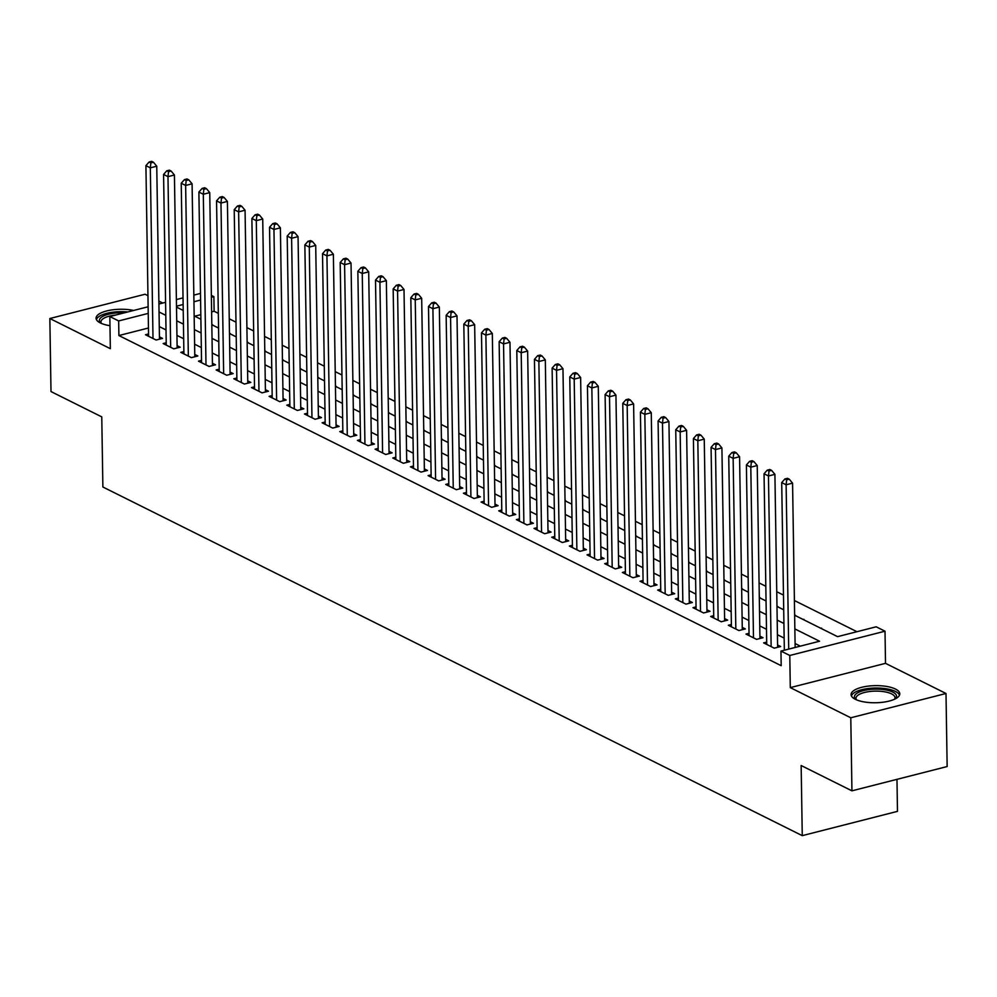 <?xml version="1.0" encoding="UTF-8"?>
<svg xmlns="http://www.w3.org/2000/svg" width="997" height="997" viewBox="0 0 997 997"><rect width="100%" height="100%" fill="white"/><g stroke="black" fill="none" stroke-linecap="round" stroke-linejoin="round"><path stroke-width="1.5" d="M895.505 689.077A24.352 8.562 -0.9 0 0 868.163 686.123A24.352 8.562 -0.9 0 0 851.089 694.573A24.352 8.562 -0.9 0 0 855.364 699.308A24.352 8.562 -0.9 0 0 882.706 702.262A24.352 8.562 -0.9 0 0 899.78 693.812A24.352 8.562 -0.9 0 0 895.505 689.077M133.648 310.453A24.352 8.562 -0.9 0 0 108.723 310.478A24.352 8.562 -0.9 0 0 96.073 318.205A24.352 8.562 -0.9 0 0 100.348 322.941A24.352 8.562 -0.9 0 0 109.982 325.695M794.634 615.236L837.58 636.647L876.176 626.801L885.012 631.201L789.786 655.478L780.963 651.078L819.559 641.233L794.846 628.92M885.51 663.341L790.297 687.618L850.79 717.778L851.937 790.833L947.15 766.543L946.003 693.488L885.51 663.341L885.012 631.201M896.976 779.342L897.474 811.359L802.261 835.648L102.878 487.01L101.769 416.883L50.997 391.572L49.85 318.517L110.343 348.676L109.832 316.535L148.129 306.764M162.735 303.038L158.884 301.119M147.955 295.673L145.064 294.24L49.85 318.517M211.352 295.386L213.881 296.645L211.389 297.293M218.318 313.357L214.118 311.263L213.881 296.645M856.934 631.699L794.41 600.53M783.48 595.084L776.738 591.72M765.821 586.273L759.078 582.921M748.161 577.475L741.419 574.122M730.489 568.676L723.76 565.311M712.83 559.865L706.1 556.513M695.171 551.067L688.441 547.702M677.511 542.256L670.782 538.903M659.852 533.457L653.11 530.092M642.193 524.646L635.45 521.294M624.533 515.848L617.791 512.495M606.861 507.049L600.132 503.684M589.202 498.238L582.472 494.886M571.543 489.44L564.813 486.075M553.883 480.629L547.154 477.276M536.224 471.83L529.482 468.465M518.565 463.019L511.822 459.667M500.905 454.221L494.163 450.868M483.233 445.422L476.504 442.057M465.574 436.611L458.844 433.259M447.915 427.813L441.185 424.448M430.255 419.002L423.526 415.649M412.596 410.203L405.854 406.838M394.937 401.392L388.194 398.04M377.277 392.594L370.535 389.241M359.605 383.795L352.876 380.43M341.946 374.984L335.216 371.632M324.287 366.186L317.557 362.821M306.627 357.375L299.898 354.022M288.968 348.576L282.226 345.211M271.309 339.765L264.566 336.413M253.649 330.967L246.907 327.614M235.977 322.168L229.248 318.803M850.79 717.778L946.003 693.488M766.693 642.105L763.64 642.878L774.233 648.162L780.676 646.53L777.585 644.984M749.034 633.294L745.98 634.08L756.573 639.364L763.004 637.719L759.913 636.186M731.374 624.496L728.321 625.281L738.914 630.553L745.345 628.92L742.254 627.375M713.715 615.697L710.662 616.47L721.255 621.754L727.685 620.109L724.595 618.576M696.056 606.886L692.99 607.672L703.595 612.956L710.026 611.311L706.935 609.765M678.384 598.088L675.33 598.861L685.936 604.145L692.367 602.5L689.276 600.967M660.724 589.277L657.671 590.062L668.264 595.346L674.707 593.701L671.617 592.156M643.065 580.478L640.012 581.251L650.605 586.535L657.048 584.903L653.957 583.357M625.406 571.667L622.352 572.452L632.945 577.737L639.376 576.092L636.285 574.559M607.746 562.869L604.693 563.654L615.286 568.926L621.717 567.293L618.626 565.748M590.087 554.07L587.034 554.843L597.627 560.127L604.057 558.482L600.967 556.949M572.428 545.259L569.362 546.044L579.967 551.329L586.398 549.683L583.307 548.138M554.756 536.461L551.702 537.233L562.308 542.518L568.739 540.873L565.648 539.34M537.096 527.65L534.043 528.435L544.636 533.719L551.079 532.074L547.989 530.529M519.437 518.851L516.384 519.624L526.977 524.908L533.42 523.275L530.329 521.73M501.778 510.04L498.724 510.825L509.317 516.11L515.748 514.464L512.657 512.932M484.118 501.242L481.065 502.027L491.658 507.299L498.089 505.666L494.998 504.121M466.459 492.443L463.406 493.216L473.999 498.5L480.429 496.855L477.339 495.322M448.8 483.632L445.734 484.417L456.339 489.701L462.77 488.056L459.679 486.511M431.128 474.834L428.074 475.606L438.68 480.89L445.111 479.245L442.02 477.713M413.468 466.023L410.415 466.808L421.008 472.092L427.451 470.447L424.361 468.902M395.809 457.224L392.756 457.997L403.349 463.281L409.792 461.648L406.701 460.103M378.15 448.413L375.096 449.198L385.689 454.482L392.12 452.837L389.029 451.305M360.49 439.615L357.437 440.4L368.03 445.671L374.461 444.039L371.37 442.494M342.831 430.816L339.778 431.589L350.371 436.873L356.801 435.228L353.711 433.695M325.172 422.005L322.106 422.79L332.711 428.074L339.142 426.429L336.051 424.884M307.5 413.207L304.446 413.979L315.052 419.263L321.483 417.618L318.392 416.085M289.84 404.396L286.787 405.181L297.38 410.465L303.823 408.82L300.733 407.275M272.181 395.597L269.128 396.37L279.721 401.654L286.164 400.021L283.073 398.476M254.522 386.786L251.468 387.571L262.061 392.855L268.492 391.21L265.401 389.677M236.862 377.988L233.809 378.773L244.402 384.044L250.833 382.412L247.742 380.866M219.203 369.189L216.15 369.962L226.743 375.246L233.173 373.601L230.083 372.068M201.544 360.378L198.478 361.163L209.083 366.447L215.514 364.802L212.423 363.257M183.872 351.58L180.818 352.352L191.424 357.636L197.855 355.991L194.764 354.458M166.212 342.769L163.159 343.554L173.752 348.838L180.195 347.193L177.105 345.647M213.296 325.446L211.813 324.175M230.955 334.244L229.472 332.973M248.614 343.055L247.131 341.784M266.274 351.854L264.791 350.583M283.933 360.665L282.45 359.381M301.593 369.463L300.109 368.192M319.264 378.262L317.781 376.991M336.924 387.073L335.441 385.802M354.583 395.871L353.1 394.6M372.242 404.682L370.759 403.411M389.902 413.481L388.419 412.21M407.561 422.292L406.078 421.008M425.221 431.09L423.737 429.819M442.892 439.889L441.409 438.618M460.552 448.7L459.069 447.429M478.211 457.498L476.728 456.227M495.87 466.309L494.387 465.038M513.53 475.108L512.047 473.837M531.189 483.919L529.706 482.635M548.861 492.717L547.365 491.446M566.52 501.516L565.037 500.245M584.18 510.327L582.697 509.056M601.839 519.125L600.356 517.854M619.498 527.936L618.015 526.665M637.158 536.735L635.675 535.464M654.817 545.546L653.334 544.262M672.489 554.344L670.993 553.073M690.148 563.143L688.665 561.872M707.808 571.954L706.325 570.683M725.467 580.753L723.984 579.481M743.126 589.563L741.643 588.292M760.786 598.362L759.303 597.091M778.445 607.173L776.962 605.889M796.117 615.972L794.621 614.7M803.894 619.847L813.776 624.77M821.553 628.658L831.436 633.581M214.118 311.263L211.613 311.899M200.821 314.653L194.751 316.199M803.171 619.498L803.881 619.311M820.843 628.297L821.54 628.122M148.466 328.001L118.892 335.54L781.187 665.684L780.963 651.078M800.329 646.143L795.083 643.526M784.153 638.08L777.423 634.728M766.494 629.281L759.764 625.917M748.834 620.47L742.092 617.118M731.175 611.672L724.433 608.307M713.516 602.861L706.773 599.509M695.844 594.062L689.114 590.71M678.184 585.251L671.455 581.899M660.525 576.453L653.795 573.101M642.866 567.654L636.136 564.29M625.206 558.843L618.464 555.491M607.547 550.045L600.805 546.68M589.888 541.234L583.145 537.882M572.216 532.435L565.486 529.071M554.556 523.624L547.827 520.272M536.897 514.826L530.167 511.473M519.238 506.027L512.508 502.662M501.578 497.216L494.836 493.864M483.919 488.418L477.177 485.053M466.26 479.607L459.517 476.254M448.588 470.808L441.858 467.443M430.928 461.997L424.199 458.645M413.269 453.199L406.539 449.846M395.61 444.4L388.867 441.035M377.95 435.589L371.208 432.237M360.291 426.791L353.549 423.426M342.632 417.98L335.889 414.627M324.96 409.181L318.23 405.816M307.3 400.37L300.571 397.018M289.641 391.572L282.911 388.219M271.982 382.773L265.239 379.408M254.322 373.962L247.58 370.61M236.663 365.164L229.921 361.799M219.004 356.353L212.261 353M201.332 347.554L194.602 344.189M183.672 338.743L176.943 335.391M166.013 329.945L159.283 326.592M148.553 333.97L145.5 334.743L156.093 340.027L162.536 338.394L159.445 336.849M790.297 687.618L789.786 655.478M118.892 335.54L118.668 320.934L109.832 316.535M851.937 790.833L801.152 765.522L802.261 835.648M176.494 307.101L183.236 310.453M194.153 315.899L200.895 319.264M211.813 324.71L218.555 328.063M229.484 333.509L236.214 336.874M247.144 342.32L253.874 345.672M264.803 351.118L271.533 354.471M282.463 359.917L289.192 363.282M300.122 368.728L306.864 372.08M317.781 377.527L324.524 380.891M335.441 386.338L342.183 389.69M353.112 395.136L359.842 398.501M370.772 403.947L377.502 407.299M388.431 412.746L395.161 416.098M406.091 421.557L412.82 424.909M423.75 430.355L430.492 433.707M441.409 439.154L448.152 442.518M459.069 447.965L465.811 451.317M476.74 456.763L483.47 460.128M494.4 465.574L501.13 468.926M512.059 474.373L518.789 477.725M529.719 483.184L536.448 486.536M547.378 491.982L554.12 495.335M565.037 500.781L571.78 504.146M582.697 509.592L589.439 512.944M600.368 518.39L607.098 521.755M618.028 527.201L624.758 530.554M635.687 536L642.417 539.365M653.347 544.811L660.076 548.163M671.006 553.609L677.748 556.962M688.665 562.408L695.408 565.773M706.325 571.219L713.067 574.571M723.996 580.017L730.726 583.382M741.656 588.828L748.386 592.181M759.315 597.627L766.045 600.992M776.975 606.438L783.704 609.79M200.584 300.035L193.929 301.742M183.136 304.496L176.481 306.191M158.922 304.01L165.577 302.315M176.382 299.561L183.037 297.866M193.829 295.112L200.484 293.417M148.229 313.394L118.668 320.934M783.929 623.474L777.186 620.109M766.269 614.663L759.527 611.311M748.597 605.864L741.868 602.5M730.938 597.053L724.208 593.701M713.279 588.255L706.549 584.903M695.619 579.456L688.89 576.092M677.96 570.645L671.218 567.293M660.301 561.847L653.558 558.482M642.641 553.036L635.899 549.683M624.969 544.237L618.24 540.873M607.31 535.426L600.58 532.074M589.651 526.628L582.921 523.275M571.991 517.829L565.262 514.464M554.332 509.018L547.59 505.666M536.673 500.22L529.93 496.855M519.013 491.409L512.271 488.056M501.341 482.61L494.612 479.245M483.682 473.799L476.952 470.447M466.023 465.001L459.293 461.648M448.363 456.202L441.634 452.837M430.704 447.391L423.962 444.039M413.045 438.593L406.302 435.228M395.385 429.782L388.643 426.429M377.713 420.983L370.984 417.618M360.054 412.172L353.324 408.82M342.395 403.374L335.665 400.021M324.735 394.575L317.993 391.21M307.076 385.764L300.334 382.412M289.417 376.966L282.674 373.601M271.757 368.155L265.015 364.802M254.085 359.356L247.356 355.991M236.426 350.545L229.696 347.193M218.767 341.747L212.037 338.394M201.107 332.948L194.365 329.583M183.448 324.137L176.706 320.785M165.789 315.339L159.046 311.974M159.47 339.167L156.753 166.2L150.323 167.845L153.002 338.494M150.871 162.897L153.438 162.237L151.681 161.352L149.101 162.013L150.871 162.897L150.323 167.845L145.911 165.639L148.59 336.288M156.753 166.2L153.438 162.237M149.101 162.013L145.911 165.639M100.959 323.227A21.074 7.403 179.1 0 1 104.137 315.7A21.074 7.403 179.1 0 1 124.351 312.834M115.677 315.04A19.504 6.854 -0.9 0 0 100.971 321.931A19.504 6.854 -0.9 0 0 101.495 323.477M127.778 311.961A24.19 8.499 -0.9 0 0 96.41 319.576M855.974 699.595A21.074 7.403 179.1 0 1 856.46 693.6A21.074 7.403 179.1 0 1 883.89 689.625A21.074 7.403 179.1 0 1 895.057 698.984M894.521 699.246A19.504 6.854 -0.9 0 0 894.994 697.688A19.504 6.854 -0.9 0 0 879.753 691.233A19.504 6.854 -0.9 0 0 857.894 695.27A19.504 6.854 -0.9 0 0 855.987 698.299A19.504 6.854 -0.9 0 0 856.51 699.832M899.481 695.183A24.19 8.499 -0.9 0 0 879.391 688.08A24.19 8.499 -0.9 0 0 853.644 693.164A24.19 8.499 -0.9 0 0 851.426 695.931M177.142 347.978L174.425 175.011L167.982 176.643L170.661 347.292M168.53 171.696L171.11 171.035L169.34 170.163L166.761 170.811L168.53 171.696L167.982 176.643L163.57 174.45L166.25 345.087M174.425 175.011L171.11 171.035M166.761 170.811L163.57 174.45M194.801 356.776L192.085 183.809L185.641 185.454L188.333 356.091M186.19 180.494L188.769 179.846L187 178.962L184.433 179.622L186.19 180.494L185.641 185.454L181.23 183.249L183.909 353.898M192.085 183.809L188.769 179.846M184.433 179.622L181.23 183.249M212.461 365.575L209.744 192.608L203.313 194.253L205.993 364.902M203.849 189.305L206.429 188.645L204.659 187.772L202.092 188.421L203.849 189.305L203.313 194.253L198.889 192.06L201.568 362.696M209.744 192.608L206.429 188.645M202.092 188.421L198.889 192.06M230.12 374.386L227.403 201.419L220.973 203.064L223.652 373.701M221.521 198.104L224.088 197.456L222.319 196.571L219.751 197.232L221.521 198.104L220.973 203.064L216.548 200.858L219.24 371.507M227.403 201.419L224.088 197.456M219.751 197.232L216.548 200.858M247.779 383.184L245.063 210.217L238.632 211.863L241.311 382.512M239.18 206.915L241.748 206.254L239.99 205.37L237.411 206.03L239.18 206.915L238.632 211.863L234.22 209.657L236.9 380.306M245.063 210.217L241.748 206.254M237.411 206.03L234.22 209.657M265.439 391.995L262.722 219.028L256.291 220.661L258.971 391.31M256.84 215.713L259.407 215.053L257.65 214.181L255.07 214.829L256.84 215.713L256.291 220.661L251.88 218.468L254.559 389.117M262.722 219.028L259.407 215.053M255.07 214.829L251.88 218.468M283.098 400.794L280.381 227.827L273.951 229.472L276.63 400.121M274.499 224.524L277.079 223.864L275.309 222.979L272.729 223.64L274.499 224.524L273.951 229.472L269.539 227.266L272.218 397.915M280.381 227.827L277.079 223.864M272.729 223.64L269.539 227.266M300.77 409.605L298.053 236.638L291.61 238.271L294.289 408.92M292.158 233.323L294.738 232.662L292.968 231.79L290.389 232.438L292.158 233.323L291.61 238.271L287.198 236.077L289.878 406.714M298.053 236.638L294.738 232.662M290.389 232.438L287.198 236.077M318.429 418.404L315.713 245.436L309.282 247.082L311.961 417.718M309.818 242.121L312.397 241.473L310.628 240.589L308.061 241.249L309.818 242.121L309.282 247.082L304.858 244.876L307.537 415.525M315.713 245.436L312.397 241.473M308.061 241.249L304.858 244.876M336.089 427.202L333.372 254.235L326.941 255.88L329.621 426.529M327.477 250.932L330.057 250.272L328.287 249.4L325.72 250.048L327.477 250.932L326.941 255.88L322.517 253.687L325.196 424.323M333.372 254.235L330.057 250.272M325.72 250.048L322.517 253.687M353.748 436.013L351.031 263.046L344.601 264.691L347.28 435.328M345.149 259.731L347.716 259.083L345.947 258.198L343.379 258.859L345.149 259.731L344.601 264.691L340.189 262.485L342.868 433.134M351.031 263.046L347.716 259.083M343.379 258.859L340.189 262.485M371.407 444.812L368.691 271.845L362.26 273.49L364.939 444.139M362.808 268.542L365.376 267.881L363.618 266.997L361.039 267.657L362.808 268.542L362.26 273.49L357.848 271.284L360.528 441.933M368.691 271.845L365.376 267.881M361.039 267.657L357.848 271.284M389.067 453.623L386.35 280.656L379.919 282.288L382.599 452.937M380.468 277.34L383.035 276.68L381.278 275.808L378.698 276.456L380.468 277.34L379.919 282.288L375.508 280.095L378.187 450.744M386.35 280.656L383.035 276.68M378.698 276.456L375.508 280.095M406.726 462.421L404.009 289.454L397.579 291.099L400.258 461.748M398.127 286.151L400.707 285.491L398.937 284.606L396.357 285.267L398.127 286.151L397.579 291.099L393.167 288.893L395.846 459.542M404.009 289.454L400.707 285.491M396.357 285.267L393.167 288.893M424.398 471.232L421.681 298.265L415.238 299.898L417.917 470.547M415.786 294.95L418.366 294.289L416.596 293.417L414.017 294.065L415.786 294.95L415.238 299.898L410.826 297.704L413.506 468.341M421.681 298.265L418.366 294.289M414.017 294.065L410.826 297.704M442.057 480.031L439.341 307.064L432.91 308.709L435.589 479.345M433.446 303.749L436.025 303.1L434.256 302.216L431.689 302.876L433.446 303.749L432.91 308.709L428.486 306.503L431.165 477.152M439.341 307.064L436.025 303.1M431.689 302.876L428.486 306.503M459.717 488.829L457 315.862L450.569 317.507L453.249 488.156M451.105 312.56L453.685 311.899L451.915 311.027L449.348 311.675L451.105 312.56L450.569 317.507L446.145 315.314L448.824 485.95M457 315.862L453.685 311.899M449.348 311.675L446.145 315.314M477.376 497.64L474.659 324.673L468.229 326.318L470.908 496.955M468.777 321.358L471.344 320.71L469.575 319.825L467.007 320.486L468.777 321.358L468.229 326.318L463.817 324.112L466.496 494.761M474.659 324.673L471.344 320.71M467.007 320.486L463.817 324.112M495.035 506.439L492.319 333.472L485.888 335.117L488.567 505.766M486.436 330.169L489.004 329.508L487.246 328.624L484.667 329.284L486.436 330.169L485.888 335.117L481.476 332.911L484.156 503.56M492.319 333.472L489.004 329.508M484.667 329.284L481.476 332.911M512.695 515.25L509.978 342.283L503.547 343.915L506.227 514.564M504.096 338.968L506.663 338.307L504.906 337.435L502.326 338.095L504.096 338.968L503.547 343.915L499.136 341.722L501.815 512.371M509.978 342.283L506.663 338.307M502.326 338.095L499.136 341.722M530.367 524.048L527.637 351.081L521.207 352.726L523.886 523.375M521.755 347.779L524.335 347.118L522.565 346.233L519.985 346.894L521.755 347.779L521.207 352.726L516.795 350.52L519.474 521.169M527.637 351.081L524.335 347.118M519.985 346.894L516.795 350.52M548.026 532.859L545.309 359.892L538.866 361.525L541.545 532.174M539.414 356.577L541.994 355.917L540.224 355.044L537.645 355.692L539.414 356.577L538.866 361.525L534.454 359.331L537.134 529.968M545.309 359.892L541.994 355.917M537.645 355.692L534.454 359.331M565.685 541.658L562.969 368.691L556.538 370.336L559.217 540.972M557.074 365.376L559.653 364.728L557.884 363.843L555.317 364.503L557.074 365.376L556.538 370.336L552.114 368.13L554.793 538.779M562.969 368.691L559.653 364.728M555.317 364.503L552.114 368.13M583.345 550.456L580.628 377.489L574.197 379.134L576.877 549.783M574.733 374.187L577.313 373.526L575.543 372.654L572.976 373.302L574.733 374.187L574.197 379.134L569.773 376.941L572.452 547.577M580.628 377.489L577.313 373.526M572.976 373.302L569.773 376.941M601.004 559.267L598.287 386.3L591.857 387.945L594.536 558.582M592.405 382.985L594.972 382.337L593.203 381.452L590.635 382.113L592.405 382.985L591.857 387.945L587.445 385.739L590.124 556.388M598.287 386.3L594.972 382.337M590.635 382.113L587.445 385.739M618.663 568.066L615.947 395.099L609.516 396.744L612.195 567.393M610.064 391.796L612.632 391.136L610.874 390.251L608.295 390.911L610.064 391.796L609.516 396.744L605.104 394.538L607.784 565.187M615.947 395.099L612.632 391.136M608.295 390.911L605.104 394.538M636.323 576.877L633.606 403.91L627.175 405.542L629.855 576.191M627.724 400.595L630.291 399.934L628.534 399.062L625.954 399.722L627.724 400.595L627.175 405.542L622.764 403.349L625.443 573.998M633.606 403.91L630.291 399.934M625.954 399.722L622.764 403.349M653.995 585.675L651.265 412.708L644.835 414.353L647.514 585.002M645.383 409.406L647.963 408.745L646.193 407.86L643.613 408.521L645.383 409.406L644.835 414.353L640.423 412.147L643.102 582.796M651.265 412.708L647.963 408.745M643.613 408.521L640.423 412.147M671.654 594.486L668.937 421.519L662.494 423.152L665.173 593.801M663.042 418.204L665.622 417.544L663.852 416.671L661.273 417.319L663.042 418.204L662.494 423.152L658.082 420.958L660.762 591.595M668.937 421.519L665.622 417.544M661.273 417.319L658.082 420.958M689.313 603.285L686.597 430.318L680.166 431.963L682.845 602.612M680.702 427.003L683.281 426.355L681.512 425.47L678.945 426.13L680.702 427.003L680.166 431.963L675.742 429.757L678.421 600.406M686.597 430.318L683.281 426.355M678.945 426.13L675.742 429.757M706.973 612.083L704.256 439.129L697.825 440.761L700.505 611.41M698.361 435.814L700.941 435.153L699.171 434.281L696.604 434.929L698.361 435.814L697.825 440.761L693.401 438.568L696.08 609.204M704.256 439.129L700.941 435.153M696.604 434.929L693.401 438.568M724.632 620.894L721.915 447.927L715.485 449.572L718.164 620.209M716.033 444.612L718.6 443.964L716.831 443.079L714.263 443.74L716.033 444.612L715.485 449.572L711.073 447.366L713.752 618.015M721.915 447.927L718.6 443.964M714.263 443.74L711.073 447.366M742.291 629.693L739.575 456.726L733.144 458.371L735.823 629.02M733.692 453.423L736.26 452.763L734.502 451.878L731.923 452.538L733.692 453.423L733.144 458.371L728.732 456.165L731.412 626.814M739.575 456.726L736.26 452.763M731.923 452.538L728.732 456.165M759.951 638.504L757.234 465.537L750.803 467.169L753.483 637.818M751.352 462.222L753.919 461.574L752.162 460.689L749.582 461.349L751.352 462.222L750.803 467.169L746.392 464.976L749.071 635.625M757.234 465.537L753.919 461.574M749.582 461.349L746.392 464.976M777.623 647.302L774.906 474.335L768.463 475.98L771.142 646.629M769.011 471.033L771.591 470.372L769.821 469.487L767.241 470.148L769.011 471.033L768.463 475.98L764.051 473.774L766.73 644.423M774.906 474.335L771.591 470.372M767.241 470.148L764.051 473.774M795.145 647.464L792.565 483.146L786.122 484.779L788.714 649.109M786.67 479.831L789.25 479.171L787.48 478.298L784.901 478.946L786.67 479.831L786.122 484.779L781.71 482.585L784.34 650.218M792.565 483.146L789.25 479.171M784.901 478.946L781.71 482.585"/></g></svg>
